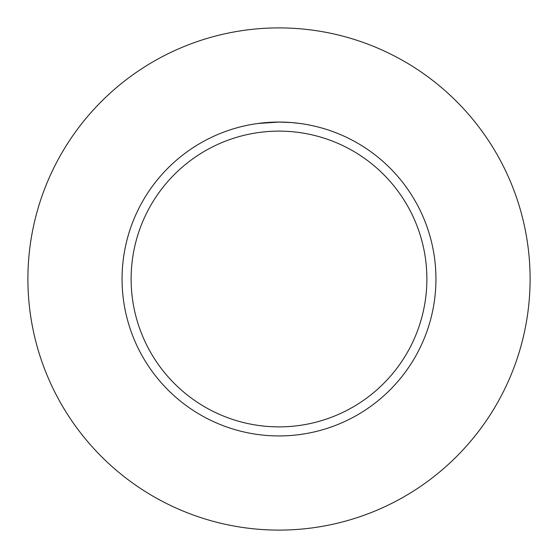 <?xml version="1.0" encoding="UTF-8"?>
<svg xmlns="http://www.w3.org/2000/svg" width="558" height="558" viewBox="0 0 558 558"><rect width="100%" height="100%" fill="white"/><g stroke="black" fill="none" stroke-linecap="round" stroke-linejoin="round"><path stroke-width="0.84" d="M279 27.9A251.1 251.1 0 0 1 530.1 279A251.1 251.1 0 0 1 279 530.1A251.1 251.1 0 0 1 27.9 279A251.1 251.1 0 0 1 279 27.9M291.548 122.565L279 122.062A156.938 156.938 0 0 1 435.938 279A156.938 156.938 0 0 1 279 435.938A156.938 156.938 0 0 1 122.062 279A156.938 156.938 0 0 1 279 122.062L258.019 123.471M291.883 122.593L299.988 123.471M279 131.123A147.877 147.877 0 0 1 426.877 279A147.877 147.877 0 0 1 279 426.877A147.877 147.877 0 0 1 131.123 279A147.877 147.877 0 0 1 279 131.123M273.825 122.146L274.941 122.118M264.192 122.76L267.645 122.474M268.377 122.425L270.177 122.314M272.199 122.209L273.274 122.167M273.587 122.153L273.971 122.146M274.634 122.125L275.791 122.097M277.577 122.069L279 122.062"/></g></svg>
